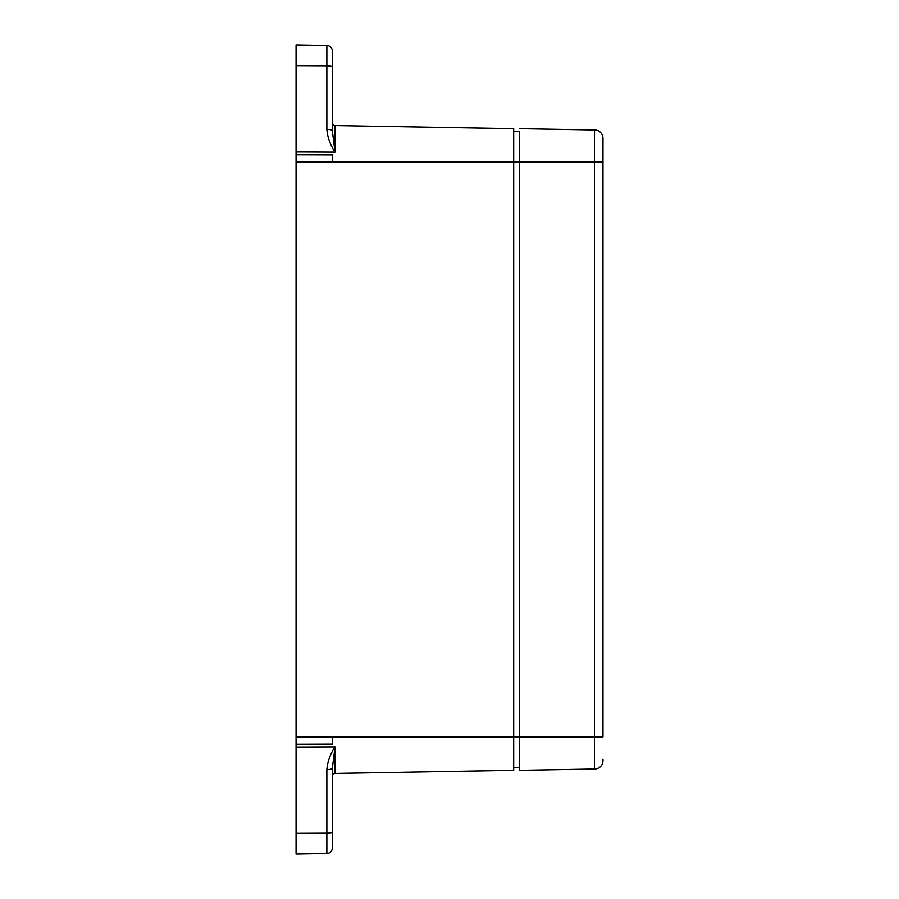 <?xml version="1.0" encoding="UTF-8"?>
<svg xmlns="http://www.w3.org/2000/svg" width="899" height="899" viewBox="0 0 899 899"><rect width="100%" height="100%" fill="white"/><g stroke="black" fill="none" stroke-linecap="round" stroke-linejoin="round"><path stroke-width="1.35" d="M296.052 736.91L296.052 744.215L296.052 736.91L296.052 744.215L296.052 736.91L513.666 736.865L513.666 162.135L296.052 162.09L296.052 154.785L296.052 842.183M519.251 131.445L519.251 162.135L519.251 131.445L513.666 131.445L513.666 162.135L513.666 128.647L335.057 125.534A2.787 2.787 0 0 1 332.315 122.747L332.315 51.063A5.585 5.585 0 0 0 326.843 45.489L296.052 44.95L296.052 154.785L332.315 154.909L332.315 162.09M332.315 124.815L332.304 130.692M332.315 130.771L332.315 130.793C332.001 129.928 330.169 129.445 326.843 129.344C327.472 137.199 330.203 144.784 335.012 152.111L332.315 130.793L332.315 67.211A5.585 1.45 180 0 0 326.843 65.773L326.843 45.489M326.843 129.344L326.843 65.773L296.052 65.627L296.052 44.95M296.052 854.05L296.052 833.373L296.052 854.05L326.843 853.511L326.843 833.227L296.052 833.373M296.052 65.627L296.052 56.109M296.052 838.205L296.052 840.992M326.843 853.511A5.585 5.585 0 0 0 332.315 847.937L332.315 831.789A5.585 1.45 180 0 1 326.843 833.227L326.843 769.656C327.494 761.813 330.203 754.216 334.979 746.855L296.052 747.024M332.315 831.789L332.315 768.162M326.843 769.656C330.225 769.544 332.057 769.061 332.315 768.207L335.057 746.855L335.057 773.466L513.666 770.353L513.666 736.865L519.251 736.865L519.251 770.353L519.251 162.135L513.666 162.135M332.315 776.253A2.787 2.787 0 0 1 335.057 773.466M296.052 151.976L335.012 152.156M513.666 767.555L519.251 767.555M602.948 184.452L602.948 138.334A8.372 8.372 0 0 0 594.722 129.973L519.251 128.647M602.948 759.194L602.948 760.666A8.372 8.372 0 0 1 594.722 769.027L519.251 770.353M602.948 138.334L602.948 736.865L519.251 736.865M335.012 152.111L335.057 125.534M332.315 736.91L332.315 744.091L296.052 744.215M594.722 129.973L594.722 162.135L519.251 162.135M602.948 162.135L594.722 162.135L594.722 769.027"/></g></svg>

